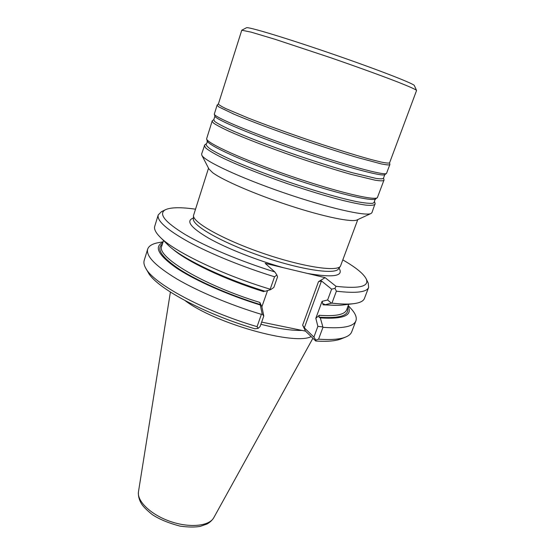 <?xml version="1.0" encoding="UTF-8"?>
<svg xmlns="http://www.w3.org/2000/svg" width="555" height="555" viewBox="0 0 555 555"><rect width="100%" height="100%" fill="white"/><g stroke="black" fill="none" stroke-linecap="round" stroke-linejoin="round"><path stroke-width="0.83" d="M195.443 209.173C180.77 207.091 170.753 207.279 165.411 209.734C158.154 213.751 164.793 222.042 185.328 234.605C206.072 246.774 240.773 261.37 274.829 271.943L276.862 274.996L274.552 276.785L270.202 289.21L270.687 289.627L265.089 291.299C221.341 277.861 179.064 257.007 167.083 244.061L160.36 237.346M325.119 277.653L336.032 286.318C359.522 288.947 369.568 286.463 366.189 278.867L368.229 283.133L368.652 287.386C366.793 292.235 356.039 293.505 336.392 291.188L331.952 303.141L331.432 303.176L327.623 299.971L331.626 289.162L321.477 280.948L318.501 281.669L325.119 277.653L265.165 263.361L274.829 271.943M342.865 259.934C355.713 267.33 363.483 273.643 366.189 278.867M353.167 303.738L343.739 304.889C339.05 305.521 332.868 305.458 325.202 304.709L323.496 303.883L323.093 304.855L322.06 301.365L327.623 299.971M270.687 289.627L273.837 287.455L277.549 276.883L276.862 274.996M336.392 291.188L334.97 288.371L331.626 289.162M334.97 288.371L336.032 286.318M172.355 248.737C186.418 261.266 224.615 279.54 263.646 291.618L264.575 291.139M325.202 304.709L331.432 303.176M357.781 219.6L340.479 266.143C337.107 272.11 302.204 266.837 262.73 253.212C223.235 239.649 192.488 222.312 193.508 215.534L208.52 168.207M145.84 268.356L147.998 272.103C155.129 287.074 203.352 313.589 254.932 328.782L258.124 328.366L257.076 326.652L261.391 314.338L262.161 313.922L260.302 305C227.599 294.913 194.923 280.358 176.441 268.016C158.279 255.224 153.77 246.698 162.92 242.438M260.309 305L259.872 302.433L261.884 306.755L263.791 316.031L260.108 326.52L258.124 328.366M267.552 290.57L261.884 306.755M348.02 306.173C352.848 315.42 343.614 319.326 320.325 317.904L322.968 327.311L318.57 339.167L315.802 340.09L315.753 341.027L305.527 331.134L302.635 325.168L304.327 327.859L313.908 337.086L317.876 326.354L315.823 318.306L319.25 315.282L318.993 317.189L320.325 317.904M322.06 301.365L315.823 318.306M311.182 336.601C294.573 345.661 215 323.433 185.183 300.678M345.515 337.114L341.512 338.737C336.136 340.999 327.554 341.762 315.753 341.027M261.655 322.101L305.527 331.134M313.908 337.086L315.802 340.09M322.622 326.902L317.876 326.354M263.791 316.031L262.161 313.922M201.874 155.303L208.888 168.907L212.586 172.619C222.645 180.229 255.758 194.569 290.001 205.725C324.266 216.915 352.217 222.562 357.066 219.933L370.962 213.522M350.864 308.497L351.44 309.128C355.526 313.721 357.011 317.626 355.901 320.846C353.674 326.645 342.699 328.803 322.968 327.311M355.901 320.846L351.71 331.834C350.92 333.937 348.991 335.636 345.931 336.94C340.312 339.313 331.189 340.055 318.57 339.167M261.391 314.338C230.089 304.903 198.128 291.437 176.851 278.957C155.532 265.998 145.805 256.063 147.672 249.146C148.782 245.927 152.354 243.763 158.404 242.66L159.243 242.514M257.076 326.652C203.317 310.883 152.854 283.293 145.618 267.968C144.009 265.054 143.537 262.529 144.21 260.385L147.672 249.146M368.652 287.386L364.434 298.451C363.463 301.06 360.042 302.78 354.173 303.613C348.707 304.355 341.304 304.195 331.952 303.141M274.552 276.785C242.951 267.038 210.477 253.788 188.7 241.973C166.854 229.742 156.697 220.73 158.231 214.931L161.436 211.712M270.202 289.21C220.918 274.33 172.605 250.756 159.646 236.631C155.532 232.358 153.895 228.896 154.741 226.246L158.231 214.931M375.09 203.553L371.961 212.634L371.108 213.46C365.932 216.575 327.485 207.841 283.57 192.696C239.635 177.586 203.963 160.804 201.805 155.164L201.638 153.985L204.767 144.904M375.09 204.254C374.084 205.274 371.045 205.565 365.967 205.128C359.73 204.24 351.676 202.596 341.818 200.189C325.501 195.943 307.151 190.351 286.762 183.434C260.177 174.214 235.521 164.287 220.196 156.753C213.321 153.201 208.486 150.273 205.683 147.956L204.33 145.459M416.555 90.527L416.534 90.396C415.542 89.376 409.368 86.615 398.011 82.126C381.791 75.813 356.733 66.725 330.107 57.533L275.218 39.343L251.124 32.134L241.772 30.22L218.406 103.938C218.753 104.77 221.167 106.296 225.628 108.516L248.245 118.062C263.965 124.188 282.03 130.793 302.447 137.869C329.15 147.033 354.555 155.032 370.969 159.507L381.049 162.032C385.94 163.031 388.777 163.309 389.561 162.872L416.555 90.527M414.363 85.595L414.342 85.546C414.058 83.743 377.123 69.368 331.446 53.648C285.769 37.913 247.814 26.501 246.482 27.75L246.441 27.771M384.018 179.966L377.358 197.684C374.243 200.861 335.158 191.454 289.426 175.685C243.68 159.958 207.084 143.308 206.585 138.882L212.253 120.823M384.018 180.34C383.13 181.027 380.196 180.986 375.201 180.215L351.176 174.395C334.852 169.774 316.419 163.961 295.877 156.954C269.071 147.679 244.103 138.035 228.473 131.015C221.452 127.74 216.471 125.104 213.543 123.12L212.017 121.122M389.874 164.509L386.509 173.444C384.671 175.824 345.411 165.224 298.583 149.087C251.748 132.971 214.285 117.154 214.299 114.143L217.151 105.034M389.867 164.682C389.062 165.147 386.19 164.884 381.25 163.898L357.309 157.488C340.985 152.618 322.497 146.652 301.851 139.596C274.905 130.279 249.729 120.83 233.898 114.15L218.691 106.851L217.054 105.179M283.806 267.808C256.778 260.295 226.579 248.328 208.555 238.13C190.587 227.488 185.53 220.793 193.397 218.046M339.015 268.19C344.051 276.14 333.486 277.882 307.324 273.414M340.479 266.143L338.522 268.877C335.109 274.885 300.595 269.786 261.655 256.341C222.687 242.958 192.356 225.732 193.362 218.899L193.508 215.534M162.428 244.013C155.865 248.883 161.776 257.458 180.167 269.737C198.732 281.565 229.701 295.121 260.524 304.612M163.524 240.509L161.748 246.177C155.913 256.5 203.192 285.152 259.872 302.433M318.993 317.189C340.243 318.632 349.726 315.476 347.437 307.713M336.705 305.326L323.093 304.855M319.25 315.282C335.657 316.475 344.787 314.657 346.632 309.836L348.727 304.279M302.045 330.412C291.562 330.697 277.847 328.65 260.892 324.273M318.501 281.669L302.635 325.168M321.477 280.948L304.327 327.859M312.895 338.266L213.835 517.6C209.395 526.133 189.803 528.2 170.364 521.457C150.898 514.804 136.731 501.11 138.486 491.654L170.399 292.083M375.631 198.891C374.549 200.41 374.202 201.354 374.604 201.715L373.078 203.248C370.032 203.574 364.822 203.081 357.455 201.777C341.061 198.482 314.865 190.982 287.393 181.589C266.386 174.249 248.078 167.173 232.469 160.36C223.249 156.156 216.103 152.521 211.025 149.475C207.244 146.825 205.662 144.917 206.28 143.752L204.698 144.952M377.296 197.726L375.686 198.85C372.523 202.041 333.937 192.814 288.877 177.281C243.805 161.782 207.716 145.292 207.188 140.831L206.613 138.958M384.781 174.665L383.526 178.079C383.179 178.946 380.681 179.05 376.04 178.405L352.487 172.765C336.108 168.137 317.446 162.261 296.509 155.123C269.217 145.674 243.902 135.892 228.577 128.961C221.75 125.742 217.081 123.21 214.577 121.372L213.841 119.609M386.467 173.472L384.823 174.631C382.915 177.031 344.149 166.646 298.014 150.745C251.866 134.872 214.924 119.193 214.903 116.127L214.313 114.198M213.835 517.6C212.204 520.278 209.922 522.415 206.994 524.017L200.258 526.376C194.93 527.333 188.207 527.25 180.077 526.126C168.442 523.039 159.174 519.196 152.278 514.596C146.95 510.316 143.398 506.784 141.629 504.016C139.125 499.993 138.077 495.872 138.486 491.654M348.235 305.59L351.44 309.128M163.108 241.848L158.404 242.66M165.411 209.734L161.172 211.844M246.482 27.75L241.772 30.22M414.342 85.546L416.534 90.396M374.604 201.715L375.111 203.629M207.209 140.901C207.126 142.76 206.814 143.717 206.28 143.752M214.917 116.175L213.8 119.637L212.204 120.858M383.526 178.079L384.032 180.021M218.427 103.868L217.13 105.061M389.589 162.802L389.881 164.544"/></g></svg>
